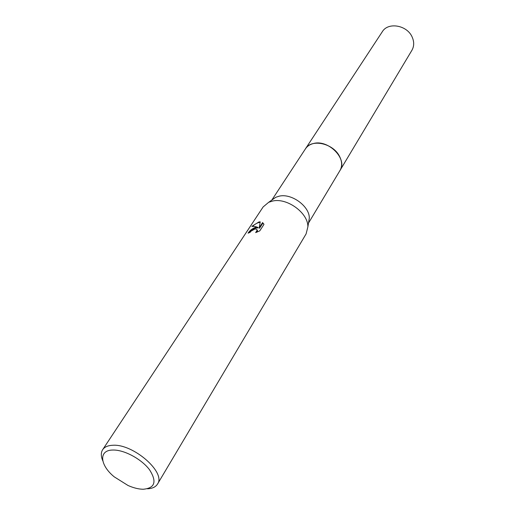 <?xml version="1.0" encoding="UTF-8"?>
<svg xmlns="http://www.w3.org/2000/svg" width="515" height="515" viewBox="0 0 515 515"><rect width="100%" height="100%" fill="white"/><g stroke="black" fill="none" stroke-linecap="round" stroke-linejoin="round"><path stroke-width="0.77" d="M271.811 200.084L305.479 148.79C307.262 146.131 309.933 144.374 313.487 143.518C328.473 139.237 347.921 159.174 340.009 170.446L308.504 223.085M305.337 149.002C307.114 146.228 309.83 144.4 313.487 143.511C328.609 139.192 348.134 159.47 339.874 170.658M272.203 199.807L275.815 197.258L279.233 196.157C291.657 193.119 309.734 206.431 309.303 218.251L308.582 222.615M102.781 460.777C100.869 456.296 100.824 452.601 102.659 449.692L263.133 206.946L268.663 202.305L272.641 201.037C287.138 197.515 308.369 213.152 307.873 226.89L306.103 233.894L157.506 484.081C155.685 486.997 152.337 488.568 147.47 488.799M259.766 230.875L255.672 232.606L257.191 230.096L256.444 229.169L254.848 229.033L251.127 231.1L250.013 232.394L248.076 233.166C249.743 230.578 252.17 228.679 255.343 227.463L257.931 227.405L255.846 226.69L251.829 226.336L258.961 221.939L260.249 221.849L259.2 227.778L262.586 222.564L263.957 224.398L259.772 230.875M102.659 449.692C104.532 446.936 107.892 445.469 112.746 445.275C133.231 443.627 166.313 472.596 157.506 484.081M112.824 450.039C123.954 449.634 141.432 458.974 149.459 469.667C157.101 481.622 155.015 488.149 143.209 489.25C138.619 489.186 133.559 487.93 128.023 485.484L114.233 476.839C99.71 465.071 98.436 450.039 112.824 450.039M249.099 232.722C251.887 229.246 254.938 227.649 258.24 227.92L257.931 227.405M257.159 229.954L257.5 230.617L257.03 232.123M263.77 223.928L262.895 223.085L259.509 228.299L259.2 227.778M260.146 222.358C257.635 222.583 255.176 223.877 252.768 226.246M262.895 223.085L262.586 222.564M305.279 149.093L382.31 31.724C388.053 21.817 407.114 25.106 412.155 37.048C414.272 41.837 414.189 46.253 411.916 50.283L339.823 170.748M305.472 148.784C311.305 138.516 333.089 143.183 339.501 156.296C342.179 161.562 342.353 166.274 340.016 170.439M309.303 218.251L307.873 226.89M257.191 230.096L257.506 230.617M275.815 197.258L268.663 202.305"/></g></svg>

